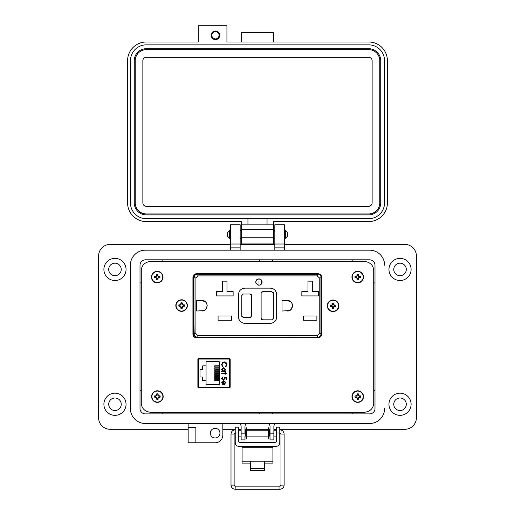 <?xml version="1.0" encoding="UTF-8"?>
<svg xmlns="http://www.w3.org/2000/svg" width="515" height="515" viewBox="0 0 515 515"><rect width="100%" height="100%" fill="white"/><g stroke="black" fill="none" stroke-linecap="round" stroke-linejoin="round"><path stroke-width="0.77" d="M196.897 273.703C194.664 273.903 193.44 275.062 193.228 277.167L193.228 334.344C193.44 336.45 194.664 337.608 196.897 337.808M373.716 403.638L373.716 270.072C373.105 264.704 369.59 261.762 363.172 261.253L151.828 261.253C145.41 261.762 141.895 264.704 141.284 270.072L141.284 403.638C141.895 409 145.41 411.942 151.828 412.457L363.172 412.457C369.59 411.942 373.105 409 373.716 403.638L373.716 270.072M197.985 387.525L230.07 387.525M230.07 358.897L197.985 358.897M198.565 358.897L198.565 359.509M198.565 386.907L198.565 387.525M198.674 358.53L197.882 359.264L197.882 387.158L198.674 387.892L229.387 387.892L230.179 387.158L230.179 359.264L229.387 358.53L198.674 358.53M363.172 261.253L151.828 261.253M141.284 270.072L141.284 403.638M151.828 412.457L363.172 412.457M317.961 337.808C320.188 337.608 321.411 336.45 321.63 334.344L321.63 277.167C321.411 275.062 320.188 273.903 317.961 273.703L196.601 273.703C194.367 273.903 193.144 275.062 192.932 277.167L192.932 334.344C193.144 336.45 194.367 337.608 196.601 337.808L317.961 337.808M229.632 386.405L229.632 360.011A0.966 0.966 0 0 0 228.673 359.052L199.389 359.052A0.966 0.966 0 0 0 198.423 360.011L198.423 386.405A0.966 0.966 0 0 0 199.389 387.37L228.673 387.37A0.966 0.966 0 0 0 229.632 386.405L229.632 382.941L230.179 382.941M224.785 384.177L223.491 384.583L223.491 381.248L222.12 382.606L222.905 383.978L222.692 384.383L221.662 382.664L223.581 380.791L224.823 381.216L225.519 382.677L224.553 384.325M224.997 373.079L224.997 372.422L225.454 372.422L225.454 373.079L226.954 373.079L226.954 373.536L225.454 373.536L225.454 374.193L224.997 374.193L224.997 373.536L221.727 373.536L221.727 373.079L224.997 373.079M221.598 364.652L222.486 362.547L224.308 361.903C225.956 362.064 226.838 362.978 226.954 364.646L225.892 366.873L225.583 366.468L226.433 364.62L224.27 362.36C222.911 362.502 222.197 363.268 222.12 364.652L222.969 366.468L222.667 366.873L221.598 364.652M206.058 384.711L206.058 380.546L202.685 380.546L202.685 377.025L199.994 377.025L199.994 369.39L202.685 369.39L202.685 365.869L206.058 365.869L206.058 361.71L219.274 361.71L219.274 384.711L206.058 384.711M223.6 367.652L225.519 369.609L224.765 371.115L225.454 371.115L225.454 371.573L221.727 371.573L221.727 371.115L222.371 371.115L221.662 369.596L223.6 367.652L221.662 369.596M222.28 377.714L222.12 378.319L223.413 379.613L224.54 378.383L224.276 377.263L226.825 377.785L226.825 379.877L226.304 379.877L226.304 378.139L224.958 377.868L225.061 378.467L223.394 380.07L221.598 378.293L223.034 376.735L222.12 378.319L223.413 379.613L224.54 378.383L224.276 377.263M229.632 360.011L229.632 363.481L230.179 363.481M223.491 381.248L222.12 382.606L222.905 383.978M222.969 366.468L222.12 364.652M224.27 362.36L223.581 362.463M225.583 366.468L226.433 364.62M226.845 363.802L226.954 364.646M224.765 371.115L225.519 369.609M221.669 378.853L221.598 378.293M228.673 359.052L221.733 358.897M206.322 358.897L199.389 359.052M225.061 382.697L224.707 381.737L225.061 382.697L223.948 384.126L225.061 382.697M206.058 365.869L206.058 380.546M219.274 380.598L214.729 380.598L214.729 379.516L219.274 379.516M219.274 376.684L214.729 376.684L214.729 375.602L219.274 375.602M219.274 366.899L214.729 366.899L214.729 365.817L219.274 365.817M219.274 370.813L214.729 370.813L214.729 369.731L219.274 369.731M219.274 372.77L214.729 372.77L214.729 371.688L219.274 371.688M219.274 368.856L214.729 368.856L214.729 367.774L219.274 367.774M219.274 374.727L214.729 374.727L214.729 373.645L219.274 373.645M219.274 378.641L214.729 378.641L214.729 377.559L219.274 377.559M198.423 365.502L197.882 365.502M197.882 379.497L198.423 379.51M198.423 366.905L197.882 366.925M198.423 380.913L197.882 380.913M223.581 371.115L222.12 369.615L223.594 368.109L225.061 369.615L223.581 371.115L223.117 371.051M223.948 384.126L223.948 381.293L224.707 381.737M257.757 284.982L258.916 285.201C254.816 283.083 254.816 280.965 258.916 278.84L257.751 279.066M257.693 279.091L256.67 279.774M256.631 279.812L255.961 280.849M255.955 280.862L255.736 282.02M255.736 282.091L255.961 283.192M261.137 279.742L258.916 278.84C260.841 279.04 261.903 280.102 262.103 282.02C261.903 283.945 260.841 285.007 258.916 285.201L260.094 284.975M261.169 279.774L261.852 280.797M261.871 280.842L261.195 284.241M261.169 284.274L260.146 284.956M321.186 287.531L321.63 287.531M194.232 335.091L193.962 323.986L193.228 323.986M197.161 337.808L195.546 337.563M195.546 273.948L197.161 273.703M321.173 275.924L321.173 275.255M218.083 320.291L218.083 315.985L231.538 315.985L231.538 320.291L218.083 320.291M203.908 310.642L196.698 311.015L196.698 300.496L201.957 300.496L205.646 302.009M205.678 302.035L206.818 303.734M206.843 303.805L207.217 305.71M207.217 305.755L205.704 309.444M205.678 309.476L203.979 310.616M201.957 300.496C208.742 300.2 208.742 311.311 201.957 311.015M216.493 295.919L216.493 291.612L222.66 291.612L222.66 281.145L226.967 281.145L226.967 291.612L233.128 291.612L233.128 295.919L216.493 295.919M289.25 310.642L282.04 311.015L282.04 300.496L287.299 300.496L290.994 302.009M291.02 302.035L292.159 303.734M292.185 303.805L292.559 305.71M292.559 305.755L291.052 309.444M291.02 309.476L289.321 310.616M287.299 300.496C294.084 300.2 294.084 311.311 287.299 311.015M303.425 320.291L303.425 315.985L316.886 315.985L316.886 320.291L303.425 320.291M301.835 295.919L301.835 291.612L308.002 291.612L308.002 281.145L312.309 281.145L312.309 291.612L318.476 291.612L318.476 295.919L301.835 295.919M321.186 323.864L321.63 323.864M320.916 276.42L320.916 335.078M320.916 335.091L320.079 336.379M320.04 336.417L318.779 337.261M318.714 337.286L197.876 337.563L195.146 336.456M195.108 336.417L194.258 335.156M193.228 287.653L193.962 287.653L193.962 277.862L195.069 275.132M195.108 275.094L196.37 274.25M196.434 274.225L318.701 274.218M318.714 274.225L320.002 275.055M320.04 275.094L320.884 276.355M276.658 317.008C276.259 320.851 274.141 322.976 270.298 323.375L244.85 323.375C241.007 322.976 238.889 320.851 238.49 317.008L238.49 294.503C238.889 290.66 241.007 288.535 244.85 288.143L270.298 288.143C274.141 288.535 276.259 290.66 276.658 294.503L276.658 317.008M193.962 323.986L193.962 287.653M197.876 335.606L197.876 337.563A3.914 3.914 0 0 1 193.962 333.649L193.962 277.862A3.914 3.914 0 0 1 197.876 273.948L197.876 275.905L317.272 275.905L319.229 277.862L319.229 333.649L317.272 335.606L197.876 335.606L195.919 333.649L195.919 277.862L197.876 275.905M270.298 323.375L272.641 322.924M273.33 322.602L274.798 321.508M275.892 320.04L276.214 319.351M276.658 294.503L276.214 292.159M275.892 291.471L274.798 290.003M273.33 288.909L272.641 288.587M244.85 288.143L242.507 288.587M241.818 288.909L240.351 290.003M239.256 291.471L238.934 292.159M238.49 317.008L238.934 319.351M239.256 320.04L240.351 321.508M241.818 322.602L242.507 322.924M319.229 333.649L321.186 333.649A3.914 3.914 0 0 1 317.272 337.563L317.272 335.606M317.272 275.905L317.272 273.948A3.914 3.914 0 0 1 321.186 277.862L319.229 277.862M261.549 292.114L261.89 291.863M262.051 291.793L262.592 291.69L261.124 293.157L261.124 318.354L262.592 319.821L271.888 319.821L273.356 318.354L273.356 293.157L271.888 291.69L262.592 291.69M272.924 292.114L273.175 292.456M273.253 292.617L273.356 293.157M272.924 319.397L272.583 319.648M272.429 319.718L271.888 319.821M261.549 319.397L261.298 319.055M261.227 318.894L261.124 318.354M251.146 294.445L251.404 294.78M251.475 294.941L251.578 295.481L250.11 294.014L243.26 294.014L241.793 295.481L241.793 316.03L243.26 317.498L250.11 317.498L251.578 316.03L251.578 295.481M251.146 317.073L250.811 317.324M250.651 317.395L250.11 317.498M242.224 317.073L241.966 316.731M241.895 316.571L241.793 316.03M242.224 294.445L242.559 294.187M242.72 294.117L243.26 294.014M333.508 307.564L333.791 306.483L334.872 306.206A1.835 1.835 0 0 0 334.872 305.356L333.791 305.073L333.508 303.992A1.835 1.835 0 0 0 332.658 303.992L332.381 305.073L331.3 305.356A1.835 1.835 0 0 0 331.3 306.206L332.381 306.483L332.658 307.564A1.835 1.835 0 0 0 333.508 307.564L333.81 308.446A8.382 0.727 -90 0 0 333.842 307.223A8.362 0.727 -67.5 0 0 334.042 306.74A8.362 0.727 -22.5 0 0 334.525 306.534A8.382 0.727 0 0 0 335.748 306.509A2.762 2.762 0 0 0 335.748 305.047A8.382 0.727 180 0 0 334.525 305.022A8.362 0.727 -157.5 0 0 334.042 304.822A8.362 0.727 -112.5 0 0 333.842 304.339A8.382 0.727 -90 0 0 333.81 303.116A2.762 2.762 0 0 0 332.355 303.116A8.382 0.727 90 0 0 332.33 304.339A8.362 0.727 112.5 0 0 332.123 304.822A8.362 0.727 157.5 0 0 331.641 305.022A8.382 0.727 180 0 0 330.418 305.047A2.762 2.762 0 0 0 330.418 306.509A8.382 0.727 0 0 0 331.641 306.534A8.362 0.727 22.5 0 0 332.123 306.74A8.362 0.727 67.5 0 0 332.33 307.223A8.382 0.727 90 0 0 332.355 308.446A2.762 2.762 0 0 0 333.81 308.446M334.872 305.356L335.748 305.047M338.864 305.781A5.781 5.781 0 0 0 333.083 300A5.781 5.781 0 0 0 327.302 305.781A5.781 5.781 0 0 0 333.083 311.562A5.781 5.781 0 0 0 338.864 305.781M333.083 311.272A5.491 5.491 0 0 0 338.574 305.781A5.491 5.491 0 0 0 333.083 300.29A5.491 5.491 0 0 0 327.591 305.781A5.491 5.491 0 0 0 333.083 311.272M333.508 303.992L333.81 303.116M332.658 303.992L332.355 303.116M333.508 304.404L333.842 304.339M334.46 305.356L334.525 305.022M334.872 306.206L335.748 306.509M334.46 306.206L334.525 306.534M333.508 307.159L333.842 307.223M332.658 307.564L332.355 308.446M332.658 307.159L332.33 307.223M331.705 306.206L331.641 306.534M331.3 306.206L330.418 306.509M331.3 305.356L330.418 305.047M331.705 305.356L331.641 305.022M332.658 304.404L332.33 304.339M182.027 307.346L182.304 306.264L183.385 305.987A1.835 1.835 0 0 0 183.385 305.131L182.304 304.854L182.027 303.773A1.835 1.835 0 0 0 181.171 303.773L180.894 304.854L179.812 305.131A1.835 1.835 0 0 0 179.812 305.987L180.894 306.264L181.171 307.346A1.835 1.835 0 0 0 182.027 307.346L182.329 308.228A8.382 0.727 -90 0 0 182.355 307.004A8.362 0.727 -67.5 0 0 182.561 306.522A8.362 0.727 -22.5 0 0 183.037 306.316A8.382 0.727 0 0 0 184.267 306.29A2.762 2.762 0 0 0 184.267 304.829A8.382 0.727 180 0 0 183.037 304.803A8.362 0.727 -157.5 0 0 182.561 304.597A8.362 0.727 -112.5 0 0 182.355 304.12A8.382 0.727 -90 0 0 182.329 302.891A2.762 2.762 0 0 0 180.868 302.891A8.382 0.727 90 0 0 180.842 304.12A8.362 0.727 112.5 0 0 180.636 304.597A8.362 0.727 157.5 0 0 180.153 304.803A8.382 0.727 180 0 0 178.93 304.829A2.762 2.762 0 0 0 178.93 306.29A8.382 0.727 0 0 0 180.153 306.316A8.362 0.727 22.5 0 0 180.636 306.522A8.362 0.727 67.5 0 0 180.842 307.004A8.382 0.727 90 0 0 180.868 308.228A2.762 2.762 0 0 0 182.329 308.228M183.385 305.131L184.267 304.829M187.376 305.562A5.781 5.781 0 0 0 181.595 299.782A5.781 5.781 0 0 0 175.821 305.562A5.781 5.781 0 0 0 181.595 311.337A5.781 5.781 0 0 0 187.376 305.562M181.595 311.054A5.491 5.491 0 0 0 187.093 305.562A5.491 5.491 0 0 0 181.595 300.065A5.491 5.491 0 0 0 176.104 305.562A5.491 5.491 0 0 0 181.595 311.054M182.027 303.773L182.329 302.891M181.171 303.773L180.868 302.891M182.027 304.185L182.355 304.12M182.973 305.131L183.037 304.803M183.385 305.987L184.267 306.29M182.973 305.987L183.037 306.316M182.027 306.934L182.355 307.004M181.171 307.346L180.868 308.228M181.171 306.934L180.842 307.004M180.224 305.987L180.153 306.316M179.812 305.987L178.93 306.29M179.812 305.131L178.93 304.829M180.224 305.131L180.153 304.803M181.171 304.185L180.842 304.12M264.35 463.127L272.911 463.127L272.911 446.286M242.089 446.286L242.089 463.127L250.651 463.127M272.911 461.202L264.35 461.202L264.35 470.581L250.651 470.581L250.651 461.202L242.089 461.202M238.657 432.967L235.233 432.967L235.233 427.186L238.657 427.186L238.657 441.452A0.979 0.979 0 0 0 239.636 442.43L275.364 442.43A0.979 0.979 0 0 0 276.343 441.452L276.343 427.186L279.767 427.186L279.767 432.967L276.343 432.967M235.233 432.967L235.233 442.861A3.425 3.425 0 0 0 238.657 446.286L276.343 446.286A3.425 3.425 0 0 0 279.767 442.861L279.767 432.967M384.203 261.691A15.025 15.025 0 0 1 384.621 265.199L384.621 265.206A15.025 15.025 0 0 0 369.596 250.181L145.404 250.181A15.025 15.025 0 0 0 130.379 265.206L130.379 408.504A15.025 15.025 0 0 0 145.404 423.523L369.596 423.523A15.025 15.025 0 0 0 384.621 408.504A15.025 15.025 0 0 1 369.603 423.523L276.761 423.523A2.89 2.89 0 0 0 273.871 426.42L273.871 433.16L270.021 433.16L270.021 426.414A2.89 2.89 0 0 0 267.13 423.523L247.87 423.523A2.89 2.89 0 0 0 244.979 426.414L244.979 433.16L241.129 433.16L241.129 426.414A2.89 2.89 0 0 0 238.239 423.523L222.834 423.523L222.834 435.085A7.706 7.706 0 0 1 215.128 442.784L195.867 442.784L195.867 427.373L188.162 427.373L188.162 442.784L195.867 442.784M140.009 408.504L140.009 265.206A5.395 5.395 0 0 1 145.404 259.811L369.596 259.811A5.395 5.395 0 0 1 374.991 265.206L374.991 408.504A5.395 5.395 0 0 1 369.596 413.899L145.404 413.899A5.395 5.395 0 0 1 140.009 408.504M229.632 238.368L227.643 236.379L227.643 232.4L229.632 230.405L229.632 238.368L230.527 238.368M284.467 238.368L285.361 238.368L285.361 230.405L284.467 230.405M285.361 238.368L287.351 236.379L287.351 232.4L285.361 230.405M246.73 430.225L246.73 436.096L268.27 436.096L268.27 430.225L246.73 430.225M270.021 436.096L269.248 436.096L269.248 430.225L270.021 430.225M244.979 430.225L245.752 430.225L245.752 436.096L244.979 436.096M279.767 435.368L279.767 430.946M235.233 430.946L235.233 435.368M246.453 427.785L246.453 438.529L246.028 438.529L246.028 427.785L246.453 427.785M268.972 427.785L268.972 438.529L268.547 438.529L268.547 427.785L268.972 427.785M108.71 404.269A6.257 6.257 0 0 0 114.974 410.526A6.257 6.257 0 0 0 121.231 404.269A6.257 6.257 0 0 0 114.974 398.005A6.257 6.257 0 0 0 108.71 404.269M108.71 269.442A6.257 6.257 0 0 0 114.974 275.699A6.257 6.257 0 0 0 121.231 269.442A6.257 6.257 0 0 0 114.974 263.184A6.257 6.257 0 0 0 108.71 269.442M393.769 404.269A6.257 6.257 0 0 0 400.026 410.526A6.257 6.257 0 0 0 406.29 404.269A6.257 6.257 0 0 0 400.026 398.005A6.257 6.257 0 0 0 393.769 404.269M393.769 269.442A6.257 6.257 0 0 0 400.026 275.699A6.257 6.257 0 0 0 406.29 269.442A6.257 6.257 0 0 0 400.026 263.184A6.257 6.257 0 0 0 393.769 269.442M411.105 404.269A11.072 11.072 0 0 1 400.026 415.341A11.072 11.072 0 0 1 388.954 404.269A11.072 11.072 0 0 1 400.026 393.19A11.072 11.072 0 0 1 411.105 404.269M411.105 269.442A11.072 11.072 0 0 1 400.026 280.514A11.072 11.072 0 0 1 388.954 269.442A11.072 11.072 0 0 1 400.026 258.369A11.072 11.072 0 0 1 411.105 269.442M210.313 433.154A4.815 4.815 0 0 0 215.128 437.969A4.815 4.815 0 0 0 219.944 433.154A4.815 4.815 0 0 0 215.128 428.338A4.815 4.815 0 0 0 210.313 433.154M145.41 423.523A15.025 15.025 0 0 1 130.379 408.504L130.379 265.212A15.025 15.025 0 0 1 130.797 261.691M126.046 269.442A11.072 11.072 0 0 1 114.974 280.514A11.072 11.072 0 0 1 103.895 269.442A11.072 11.072 0 0 1 114.974 258.369A11.072 11.072 0 0 1 126.046 269.442M126.046 404.269A11.072 11.072 0 0 1 114.974 415.341A11.072 11.072 0 0 1 103.895 404.269A11.072 11.072 0 0 1 114.974 393.19A11.072 11.072 0 0 1 126.046 404.269M244.979 436.34L244.979 439.9L241.129 439.9L241.129 433.16M284.467 244.406L404.835 244.406A11.555 11.555 0 0 1 416.397 255.961L416.397 417.749A11.555 11.555 0 0 1 404.842 429.304L279.767 429.304M222.834 429.304L235.233 429.304M238.657 429.304L241.129 429.304M244.979 429.304L246.028 429.304M246.453 429.304L268.547 429.304M268.972 429.304L270.021 429.304M273.871 429.304L276.343 429.304M188.162 423.523L188.162 427.373L195.867 427.373M188.162 429.304L110.159 429.304A11.555 11.555 0 0 1 98.603 417.749L98.603 255.961A11.555 11.555 0 0 1 110.152 244.406L230.527 244.406M240.164 244.406L274.823 244.406M369.596 250.181L284.467 250.181L284.467 224.759L274.823 224.759L274.823 250.181L240.164 250.181L240.164 247.87L230.527 247.87L230.527 250.181L145.404 250.181M369.603 423.523L276.761 423.523M240.164 244.02L230.527 244.02L240.164 244.02L230.527 244.02L230.527 224.759L240.164 224.759L240.164 247.87M230.527 244.02L230.527 247.87M273.871 433.16L273.871 439.9L270.021 439.9L270.021 433.16M284.467 244.02L274.823 244.02M272.435 412.457L272.435 413.899M352.839 413.899L352.839 412.457M373.716 390.782L374.984 390.782L374.984 282.922L373.716 282.922M352.839 261.253L352.839 259.811M374.991 265.206A5.395 5.395 0 0 0 369.596 259.811L145.404 259.811A5.395 5.395 0 0 0 140.009 265.206L140.009 337.119M272.435 259.811L272.435 261.253M259.47 261.253L259.47 259.811M162.161 259.811L162.161 261.253M141.284 282.922L140.009 282.922M140.009 390.782L141.284 390.782M162.161 412.457L162.161 413.899M259.47 413.899L259.47 412.457M234.982 433.025A1.043 1.043 180 0 0 234.125 434.055L231.003 434.055L231.003 485.085L234.125 485.085A1.043 1.043 180 0 0 235.168 486.128L279.96 486.128A1.043 1.043 180 0 0 280.997 485.085L279.96 486.128L279.96 489.25C282.49 488.999 283.874 487.615 284.126 485.085L280.997 485.085L280.997 434.055A1.043 1.043 180 0 0 280.018 433.012M231.003 485.085C231.248 487.615 232.638 488.999 235.168 489.25L279.96 489.25M240.872 430.225L240.898 429.883L238.657 429.883M235.233 429.883L235.168 429.883C232.638 430.134 231.248 431.525 231.003 434.055M279.96 431.139L279.767 429.883M276.343 429.883L274.231 429.883L274.257 430.225M274.231 429.883L273.871 429.948L274.231 429.883M215.463 39.604A4.3 4.3 0 0 0 219.763 35.303A4.3 4.3 0 0 0 215.463 31.003A4.3 4.3 0 0 0 211.163 35.303A4.3 4.3 0 0 0 215.463 39.604M273.735 41.992L273.735 32.439L241.258 32.439L241.258 41.992M273.735 243.943L241.258 243.943L241.258 221.585L146.299 221.585A18.727 18.727 0 0 1 127.572 202.865L127.572 60.712A18.727 18.727 0 0 1 146.299 41.992L198.269 41.992L198.269 25.75L226.928 25.75L226.928 41.992L368.695 41.992A18.727 18.727 0 0 1 387.415 60.712L387.415 202.865A18.727 18.727 0 0 1 368.695 221.585L273.735 221.585L273.735 243.943L241.258 243.943M273.735 224.836L241.258 224.836M247.94 224.836L247.94 218.721L146.299 218.721A15.856 15.856 0 0 1 130.443 202.865L130.443 60.712A15.856 15.856 0 0 1 146.299 44.857L368.695 44.857A15.856 15.856 0 0 1 384.551 60.712L384.551 202.865A15.856 15.856 0 0 1 368.695 218.721L267.047 218.721L267.047 224.836M247.94 218.721L267.047 218.721M380.727 202.865A12.038 12.038 0 0 1 368.695 214.897L146.299 214.897A12.038 12.038 0 0 1 134.261 202.865L134.261 60.712A12.038 12.038 0 0 1 146.299 48.68L368.695 48.68A12.038 12.038 0 0 1 380.727 60.712L380.727 202.865M135.22 202.865L135.22 60.712A11.079 11.079 0 0 1 146.299 49.633L368.695 49.633A11.079 11.079 0 0 1 379.774 60.712L379.774 202.865A11.079 11.079 0 0 1 368.695 213.944L146.299 213.944A11.079 11.079 0 0 1 135.22 202.865M142.861 202.865L142.861 60.712A3.438 3.438 0 0 1 146.299 57.274L368.695 57.274A3.438 3.438 0 0 1 372.133 60.712L372.133 202.865A3.438 3.438 0 0 1 368.695 206.303L146.299 206.303A3.438 3.438 0 0 1 142.861 202.865M215.463 31.705A3.599 3.599 0 0 1 219.062 35.303A3.599 3.599 0 0 1 215.463 38.902A3.599 3.599 0 0 1 211.865 35.303A3.599 3.599 0 0 1 215.463 31.705M157.667 278.898L157.944 277.817L159.026 277.54A1.835 1.835 0 0 0 159.026 276.684L157.944 276.407L157.667 275.325A1.835 1.835 0 0 0 156.811 275.325L156.534 276.407L155.453 276.684A1.835 1.835 0 0 0 155.453 277.54L156.534 277.817L156.811 278.898A1.835 1.835 0 0 0 157.667 278.898L157.97 279.774A8.382 0.727 -90 0 0 157.996 278.551A8.362 0.727 -67.5 0 0 158.202 278.074A8.362 0.727 -22.5 0 0 158.684 277.868A8.382 0.727 0 0 0 159.908 277.843A2.762 2.762 0 0 0 159.908 276.381A8.382 0.727 180 0 0 158.684 276.355A8.362 0.727 -157.5 0 0 158.202 276.149A8.362 0.727 -112.5 0 0 157.996 275.667A8.382 0.727 -90 0 0 157.97 274.444A2.762 2.762 0 0 0 156.509 274.444A8.382 0.727 90 0 0 156.483 275.667A8.362 0.727 112.5 0 0 156.277 276.149A8.362 0.727 157.5 0 0 155.8 276.355A8.382 0.727 180 0 0 154.571 276.381A2.762 2.762 0 0 0 154.571 277.843A8.382 0.727 0 0 0 155.8 277.868A8.362 0.727 22.5 0 0 156.277 278.074A8.362 0.727 67.5 0 0 156.483 278.551A8.382 0.727 90 0 0 156.509 279.774A2.762 2.762 0 0 0 157.97 279.774M159.026 276.684L159.908 276.381M163.017 277.109A5.781 5.781 0 0 0 157.242 271.328A5.781 5.781 0 0 0 151.462 277.109A5.781 5.781 0 0 0 157.242 282.889A5.781 5.781 0 0 0 163.017 277.109M157.242 282.606A5.491 5.491 0 0 0 162.734 277.109A5.491 5.491 0 0 0 157.242 271.617A5.491 5.491 0 0 0 151.745 277.109A5.491 5.491 0 0 0 157.242 282.606M157.667 275.325L157.97 274.444M156.811 275.325L156.509 274.444M157.667 275.731L157.996 275.667M158.614 276.684L158.684 276.355M159.026 277.54L159.908 277.843M158.614 277.54L158.684 277.868M157.667 278.486L157.996 278.551M156.811 278.898L156.509 279.774M156.811 278.486L156.483 278.551M155.865 277.54L155.8 277.868M155.453 277.54L154.571 277.843M155.453 276.684L154.571 276.381M155.865 276.684L155.8 276.355M156.811 275.731L156.483 275.667M157.809 398.359L158.092 397.277L159.174 397.001A1.835 1.835 0 0 0 159.174 396.151L158.092 395.868L157.809 394.786A1.835 1.835 0 0 0 156.959 394.786L156.682 395.868L155.601 396.151A1.835 1.835 0 0 0 155.601 397.001L156.682 397.277L156.959 398.359A1.835 1.835 0 0 0 157.809 398.359L158.111 399.241A8.382 0.727 -90 0 0 158.144 398.018A8.362 0.727 -67.5 0 0 158.343 397.535A8.362 0.727 -22.5 0 0 158.826 397.329A8.382 0.727 0 0 0 160.049 397.303A2.762 2.762 0 0 0 160.049 395.842A8.382 0.727 180 0 0 158.826 395.816A8.362 0.727 -157.5 0 0 158.343 395.617A8.362 0.727 -112.5 0 0 158.144 395.134A8.382 0.727 -90 0 0 158.111 393.911A2.762 2.762 0 0 0 156.657 393.911A8.382 0.727 90 0 0 156.631 395.134A8.362 0.727 112.5 0 0 156.425 395.617A8.362 0.727 157.5 0 0 155.942 395.816A8.382 0.727 180 0 0 154.719 395.842A2.762 2.762 0 0 0 154.719 397.303A8.382 0.727 0 0 0 155.942 397.329A8.362 0.727 22.5 0 0 156.425 397.535A8.362 0.727 67.5 0 0 156.631 398.018A8.382 0.727 90 0 0 156.657 399.241A2.762 2.762 0 0 0 158.111 399.241M159.174 396.151L160.049 395.842M163.165 396.576A5.781 5.781 0 0 0 157.384 390.795A5.781 5.781 0 0 0 151.603 396.576A5.781 5.781 0 0 0 157.384 402.357A5.781 5.781 0 0 0 163.165 396.576M157.384 402.067A5.491 5.491 0 0 0 162.875 396.576A5.491 5.491 0 0 0 157.384 391.085A5.491 5.491 0 0 0 151.893 396.576A5.491 5.491 0 0 0 157.384 402.067M157.809 394.786L158.111 393.911M156.959 394.786L156.657 393.911M157.809 395.198L158.144 395.134M158.762 396.151L158.826 395.816M159.174 397.001L160.049 397.303M158.762 397.001L158.826 397.329M157.809 397.953L158.144 398.018M156.959 398.359L156.657 399.241M156.959 397.953L156.631 398.018M156.006 397.001L155.942 397.329M155.601 397.001L154.719 397.303M155.601 396.151L154.719 395.842M156.006 396.151L155.942 395.816M156.959 395.198L156.631 395.134M358.157 398.378L358.434 397.297L359.515 397.02A1.835 1.835 0 0 0 359.515 396.164L358.434 395.887L358.157 394.805A1.835 1.835 0 0 0 357.301 394.805L357.024 395.887L355.942 396.164A1.835 1.835 0 0 0 355.942 397.02L357.024 397.297L357.301 398.378A1.835 1.835 0 0 0 358.157 398.378L358.459 399.26A8.382 0.727 -90 0 0 358.485 398.037A8.362 0.727 -67.5 0 0 358.691 397.554A8.362 0.727 -22.5 0 0 359.174 397.348A8.382 0.727 0 0 0 360.397 397.323A2.762 2.762 0 0 0 360.397 395.861A8.382 0.727 180 0 0 359.174 395.835A8.362 0.727 -157.5 0 0 358.691 395.629A8.362 0.727 -112.5 0 0 358.485 395.153A8.382 0.727 -90 0 0 358.459 393.923A2.762 2.762 0 0 0 356.998 393.923A8.382 0.727 90 0 0 356.972 395.153A8.362 0.727 112.5 0 0 356.766 395.629A8.362 0.727 157.5 0 0 356.29 395.835A8.382 0.727 180 0 0 355.067 395.861A2.762 2.762 0 0 0 355.067 397.323A8.382 0.727 0 0 0 356.29 397.348A8.362 0.727 22.5 0 0 356.766 397.554A8.362 0.727 67.5 0 0 356.972 398.037A8.382 0.727 90 0 0 356.998 399.26A2.762 2.762 0 0 0 358.459 399.26M359.515 396.164L360.397 395.861M363.513 396.595A5.781 5.781 0 0 0 357.732 390.814A5.781 5.781 0 0 0 351.951 396.595A5.781 5.781 0 0 0 357.732 402.37A5.781 5.781 0 0 0 363.513 396.595M357.732 402.086A5.491 5.491 0 0 0 363.223 396.595A5.491 5.491 0 0 0 357.732 391.097A5.491 5.491 0 0 0 352.234 396.595A5.491 5.491 0 0 0 357.732 402.086M358.157 394.805L358.459 393.923M357.301 394.805L356.998 393.923M358.157 395.217L358.485 395.153M359.11 396.164L359.174 395.835M359.515 397.02L360.397 397.323M359.11 397.02L359.174 397.348M358.157 397.966L358.485 398.037M357.301 398.378L356.998 399.26M357.301 397.966L356.972 398.037M356.354 397.02L356.29 397.348M355.942 397.02L355.067 397.323M355.942 396.164L355.067 395.861M356.354 396.164L356.29 395.835M357.301 395.217L356.972 395.153M358.137 278.853L358.414 277.772L359.496 277.495A1.835 1.835 0 0 0 359.496 276.639L358.414 276.362L358.137 275.28A1.835 1.835 0 0 0 357.288 275.28L357.004 276.362L355.923 276.639A1.835 1.835 0 0 0 355.923 277.495L357.004 277.772L357.288 278.853A1.835 1.835 0 0 0 358.137 278.853L358.44 279.735A8.382 0.727 -90 0 0 358.466 278.512A8.362 0.727 -67.5 0 0 358.672 278.029A8.362 0.727 -22.5 0 0 359.155 277.823A8.382 0.727 0 0 0 360.378 277.797A2.762 2.762 0 0 0 360.378 276.336A8.382 0.727 180 0 0 359.155 276.31A8.362 0.727 -157.5 0 0 358.672 276.111A8.362 0.727 -112.5 0 0 358.466 275.628A8.382 0.727 -90 0 0 358.44 274.405A2.762 2.762 0 0 0 356.985 274.405A8.382 0.727 90 0 0 356.953 275.628A8.362 0.727 112.5 0 0 356.753 276.111A8.362 0.727 157.5 0 0 356.271 276.31A8.382 0.727 180 0 0 355.047 276.336A2.762 2.762 0 0 0 355.047 277.797A8.382 0.727 0 0 0 356.271 277.823A8.362 0.727 22.5 0 0 356.753 278.029A8.362 0.727 67.5 0 0 356.953 278.512A8.382 0.727 90 0 0 356.985 279.735A2.762 2.762 0 0 0 358.44 279.735M359.496 276.639L360.378 276.336M363.493 277.07A5.781 5.781 0 0 0 357.713 271.289A5.781 5.781 0 0 0 351.932 277.07A5.781 5.781 0 0 0 357.713 282.851A5.781 5.781 0 0 0 363.493 277.07M357.713 282.561A5.491 5.491 0 0 0 363.204 277.07A5.491 5.491 0 0 0 357.713 271.572A5.491 5.491 0 0 0 352.221 277.07A5.491 5.491 0 0 0 357.713 282.561M358.137 275.28L358.44 274.405M357.288 275.28L356.985 274.405M358.137 275.692L358.466 275.628M359.09 276.639L359.155 276.31M359.496 277.495L360.378 277.797M359.09 277.495L359.155 277.823M358.137 278.448L358.466 278.512M357.288 278.853L356.985 279.735M357.288 278.448L356.953 278.512M356.335 277.495L356.271 277.823M355.923 277.495L355.047 277.797M355.923 276.639L355.047 276.336M356.335 276.639L356.271 276.31M357.288 275.692L356.953 275.628M258.916 282.265L258.923 281.776L258.916 282.265M197.876 337.563A3.914 3.914 0 0 1 193.962 333.649L195.919 333.649M321.186 333.649A3.914 3.914 0 0 1 317.272 337.563M317.272 273.948A3.914 3.914 0 0 1 321.186 277.862M195.919 277.862L193.962 277.862A3.914 3.914 0 0 1 197.876 273.948M333.083 300A5.781 5.781 0 0 0 327.302 305.781A5.781 5.781 0 0 0 333.083 311.562M181.595 299.782A5.781 5.781 0 0 0 175.821 305.562A5.781 5.781 0 0 0 181.595 311.337M250.651 461.202L264.35 461.202M272.911 447.728L242.089 447.728M250.651 468.405L264.35 468.405M284.467 247.87L274.823 247.87M232.561 434.023L234.125 434.055L234.125 485.085L235.168 486.128L235.168 489.25M235.168 431.016L235.168 429.883M284.126 485.085L284.126 434.055L280.997 434.055L282.561 434.023M273.735 237.254L241.258 237.254M273.735 229.613L241.258 229.613M157.242 271.328A5.781 5.781 0 0 0 151.462 277.109A5.781 5.781 0 0 0 157.242 282.889M157.384 390.795A5.781 5.781 0 0 0 151.603 396.576A5.781 5.781 0 0 0 157.384 402.357M357.732 390.814A5.781 5.781 0 0 0 351.951 396.595A5.781 5.781 0 0 0 357.732 402.37M357.713 271.289A5.781 5.781 0 0 0 351.932 277.07A5.781 5.781 0 0 0 357.713 282.851M229.632 230.405L230.527 230.405M240.164 230.405L241.258 230.405M273.735 230.405L274.823 230.405M240.164 238.368L241.258 238.368M273.735 238.368L274.823 238.368M273.871 430.225L276.343 430.225M238.657 430.225L241.129 430.225M273.871 436.096L276.343 436.096M238.657 436.096L241.129 436.096M279.96 429.883C282.49 430.134 283.874 431.525 284.126 434.055M234.125 434.055L235.168 433.012M279.96 433.012L280.997 434.055"/></g></svg>
